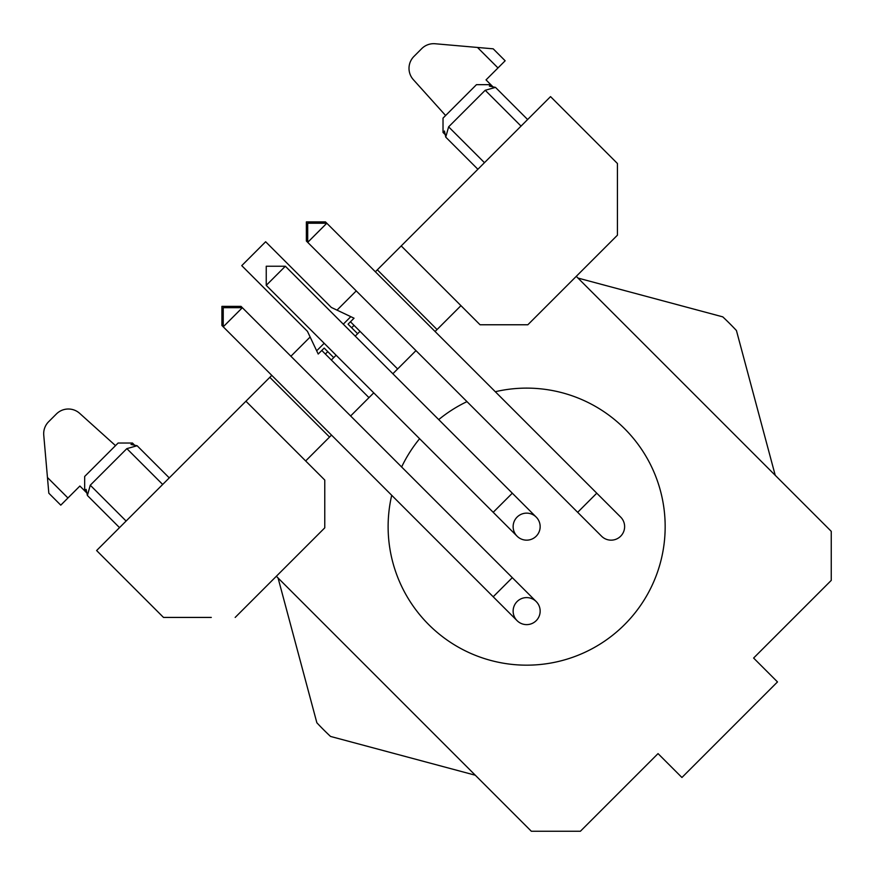 <?xml version="1.0" encoding="UTF-8"?>
<svg xmlns="http://www.w3.org/2000/svg" width="875" height="875" viewBox="0 0 875 875"><rect width="100%" height="100%" fill="white"/><g stroke="black" fill="none" stroke-linecap="round" stroke-linejoin="round"><path stroke-width="1.31" d="M354.036 318.205L350.798 316.662L354.036 318.205L348.064 324.177L357.623 333.725L355.228 336.12L360.008 331.341M336.12 355.228L333.725 357.623L336.12 355.228M331.341 360.008L333.725 357.623L324.177 348.064L318.205 354.036L316.662 350.798L318.205 354.036M325.369 354.036L327.753 351.652M324.177 343.284L316.662 350.798L307.453 331.341L241.752 265.639L265.639 241.752L331.341 307.453L350.798 316.662L343.284 324.177M351.652 327.753L354.036 325.369M331.516 435.094L329.547 437.052L269.817 377.333L271.786 375.364M290.894 356.256L310.133 337.017M321.781 350.448L368.966 397.633L350.623 415.975M415.975 350.623L397.633 368.966L350.448 321.781M278.064 577.97L316.859 722.772A287.186 287.186 0 0 0 330.52 736.433L475.311 775.228M610.258 801.391L658.044 753.605L580.398 831.25L531.333 831.25L276.347 576.264M576.264 276.347L831.25 531.333L831.25 580.398L753.605 658.044L801.391 610.258M775.228 475.311L736.433 330.52A287.186 287.186 0 0 0 722.772 316.859L577.97 278.064M753.605 658.044L777.492 681.931L681.931 777.492L658.044 753.605M460.95 305.659L435.094 331.516M397.633 368.966L392.853 373.745M373.745 392.853L368.966 397.633M329.547 437.052L305.659 460.95M480.058 324.767L401.22 245.93L550.539 96.611L617.433 163.505L617.433 235.178L527.844 324.767L480.058 324.767M495.294 391.716A138.523 138.523 0 0 1 659.827 564.736A138.523 138.523 0 0 1 428.695 624.597A138.523 138.523 0 0 1 391.716 495.294M401.625 466.987A138.523 138.523 0 0 1 419.606 438.714M438.714 419.606A138.523 138.523 0 0 1 466.987 401.625M241.019 306.37L221.911 306.37L221.911 325.489L223.234 326.812L223.234 307.705L242.353 307.705L536.2 601.552A13.519 13.519 0 0 1 530.141 624.17A13.519 13.519 0 0 1 513.592 607.611A13.519 13.519 0 0 1 536.2 601.552A13.519 13.519 0 0 1 536.2 620.67A13.519 13.519 0 0 1 517.092 620.67L223.234 326.812L242.353 307.705L241.019 306.37L239.695 307.705M512.312 493.194L536.2 517.092A13.519 13.519 0 0 1 530.141 539.7A13.519 13.519 0 0 1 513.592 523.152A13.519 13.519 0 0 1 536.2 517.092A13.519 13.519 0 0 1 536.2 536.2A13.519 13.519 0 0 1 517.092 536.2L266.241 285.348L285.348 266.241L512.312 493.194L493.194 512.312M620.67 517.092A13.519 13.519 0 0 1 620.67 536.2A13.519 13.519 0 0 1 601.552 536.2A13.519 13.519 0 0 0 620.67 536.2A13.519 13.519 0 0 0 620.67 517.092L325.489 221.911L324.166 223.234M596.772 493.194L577.664 512.312L307.705 242.353L326.812 223.234L307.705 223.234L307.705 242.353L306.37 241.019L307.705 239.695M306.37 241.019L306.37 221.911L325.489 221.911M617.433 211.291L617.433 235.178M521.041 126.109L485.209 90.267L448.623 126.853L445.747 137.134L444.467 131.02L443.023 132.453L443.023 118.114L476.47 84.667L490.809 84.667L492.537 86.406L486.03 79.888L497.984 67.944L477.498 47.458L435.148 43.75A16.898 16.898 0 0 0 421.728 48.628L413.952 56.416A16.898 16.898 0 0 0 413.339 79.658L445.627 115.522M497.984 67.944L505.148 60.78L493.205 48.825L477.498 47.458M162.684 484.466L126.853 448.623L90.267 485.209L87.391 495.491L86.111 489.377L84.667 490.809L86.406 492.537L79.888 486.03L60.78 505.148L48.825 493.205L47.458 477.498L67.944 497.984M211.291 617.433L163.505 617.433L96.611 550.539L245.93 401.22L324.767 480.058L324.767 527.844L235.178 617.433M47.458 477.498L43.75 435.148A16.898 16.898 0 0 1 48.628 421.728L56.416 413.952A16.898 16.898 0 0 1 79.658 413.339L115.522 445.627M90.267 485.209L126.109 521.041M134.181 444.762L132.453 443.023L131.02 444.467L137.134 445.747L169.269 477.881M126.853 448.623L137.134 445.747M84.667 490.809L84.667 476.47L118.114 443.023L132.453 443.023M448.623 126.853L484.466 162.684M485.209 90.267L495.491 87.391L489.377 86.111L490.809 84.667M375.364 271.786L401.22 245.93M245.93 401.22L269.817 377.333M377.333 269.817L437.052 329.547M337.017 310.133L356.256 290.894M266.241 285.348L266.241 266.241L285.348 266.241M221.911 325.489L223.234 324.166M512.312 577.664L493.194 596.772M577.664 512.312L601.552 536.2M87.391 495.491L119.525 527.625M444.762 134.181L443.023 132.453M445.747 137.134L477.881 169.269M495.491 87.391L527.625 119.525"/></g></svg>
